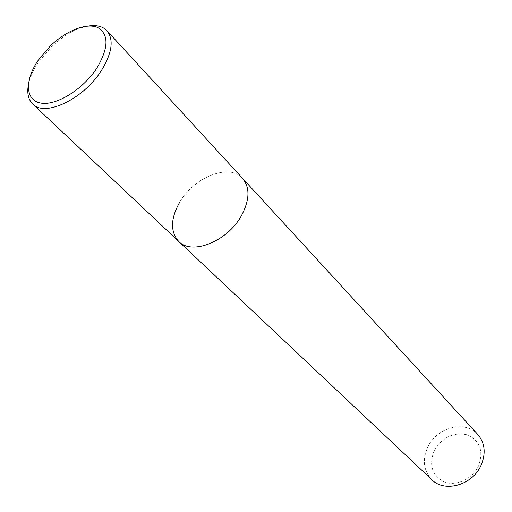 <?xml version="1.0" encoding="UTF-8"?>
<svg xmlns="http://www.w3.org/2000/svg" width="512" height="512" viewBox="0 0 512 512"><rect width="100%" height="100%" fill="white"/><g stroke="black" fill="none" stroke-linecap="round" stroke-linejoin="round"><path stroke-width="0.38" stroke-dasharray="2.56 1.92" d="M434.406 450.304C428.595 464.73 431.84 475.258 444.134 481.894C455.782 486.573 471.994 479.341 478.246 466.483C483.846 451.565 480.333 441.05 467.718 434.931C453.856 431.795 442.752 436.922 434.406 450.304M477.792 434.458C465.318 419.91 437.21 427.13 428.006 446.611C422.093 459.533 423.398 470.592 431.917 479.776M179.923 201.83C194.432 176.787 229.664 163.078 242.637 178.432C229.664 163.078 194.432 176.787 179.923 201.83C170.477 218.445 170.099 231.674 178.79 241.504M28.275 85.446C29.606 78.048 32.992 70.304 38.419 62.214L51.565 46.714C63.846 35.2 76.134 28.301 88.435 26.022M48.486 47.757L49.421 48.832M50.496 45.766L51.565 46.714"/><path stroke-width="0.77" d="M179.923 201.83C170.477 218.445 170.099 231.674 178.79 241.504L431.917 479.776C444.512 492.774 471.846 485.382 480.723 466.022C486.118 453.798 485.146 443.283 477.792 434.458L106.963 30.714C114.035 39.686 112.115 53.069 101.203 70.848C83.36 99.232 44.73 117.363 32.742 104.032C28.429 99.77 26.944 93.574 28.275 85.446M178.79 241.504C191.744 255.398 226.771 241.779 241.011 216.422C249.702 200.486 250.24 187.827 242.637 178.432C250.24 187.827 249.702 200.486 241.011 216.422C226.771 241.779 191.744 255.398 178.79 241.504L32.742 104.032M96.781 68.243C82.899 89.568 56 106.054 40.698 103.059C25.184 100.378 24.57 80.186 38.182 60.294L50.496 45.766C66.214 30.662 86.438 22.598 97.626 27.482C109.037 34.272 108.755 47.866 96.781 68.243M88.435 26.022C96.582 24.787 102.758 26.349 106.963 30.714"/></g></svg>
